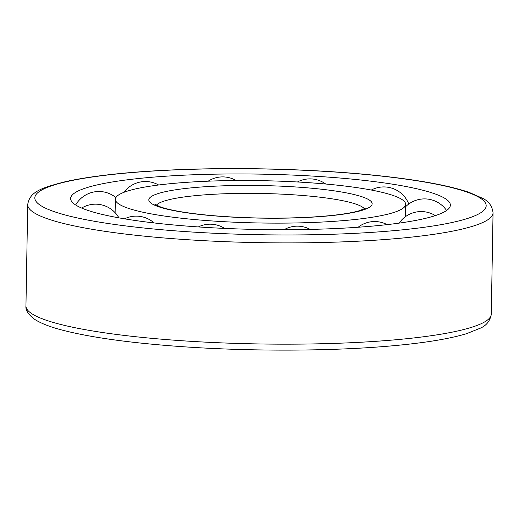 <?xml version="1.0" encoding="UTF-8"?>
<svg xmlns="http://www.w3.org/2000/svg" width="519" height="519" viewBox="0 0 519 519"><rect width="100%" height="100%" fill="white"/><g stroke="black" fill="none" stroke-linecap="round" stroke-linejoin="round"><path stroke-width="0.78" d="M118.968 204.097A145.158 21.169 1 0 0 276.491 223.138A145.158 21.169 1 0 0 405.644 204.356A145.158 21.169 1 0 0 260.875 180.657A145.158 21.169 1 0 0 115.367 199.29A145.158 21.169 1 0 0 118.968 204.097M75.359 204.791A189.889 27.689 1 0 0 285.677 229.703A189.889 27.689 1 0 0 450.194 203.883A189.889 27.689 1 0 0 260.986 174.137A189.889 27.689 1 0 0 70.856 197.265A189.889 27.689 1 0 0 75.359 204.791M364.481 208.872A104.715 15.272 1 0 0 260.648 193.464A104.715 15.272 1 0 0 156.342 205.239M151.6 203.571A111.695 16.29 1 0 0 336.377 215.074A111.695 16.29 1 0 0 293.54 186.827A111.695 16.29 1 0 0 151.6 203.571M40.424 205.355A225.72 32.918 1 0 0 413.831 228.6A225.72 32.918 1 0 0 327.262 171.517A225.72 32.918 1 0 0 40.424 205.355M33.495 212.368A232.7 33.93 1 0 0 286.014 242.898A232.7 33.93 1 0 0 493.05 212.79C492.213 206.069 488.749 201.255 482.657 198.342L469.079 192.348C449.467 185.685 420.189 180.229 381.244 175.967C325.147 169.804 253.278 167.287 190.259 169.259C137.541 170.939 96.197 175.007 66.224 181.475C42.013 187.69 29.628 191.401 27.715 204.668A232.7 33.93 1 0 0 33.495 212.368M491.285 314.066C490.208 320.755 486.582 325.445 480.393 328.144L466.613 333.665C446.781 339.634 417.328 344.071 378.26 346.964C321.988 351.168 250.067 351.181 187.158 347.01C134.525 343.487 93.349 337.973 63.623 330.467C50.81 327.217 41.17 323.519 34.689 319.367C28.292 314.579 25.379 310.109 25.95 305.944A232.7 33.93 1 0 0 31.724 313.645A232.7 33.93 1 0 0 284.243 344.175A232.7 33.93 1 0 0 491.285 314.066L493.05 212.79M366.012 207.983L359.291 210.746C348.294 213.873 330.739 216.073 306.632 217.357C275.258 218.81 244.001 218.239 212.848 215.651C188.799 213.478 171.491 210.63 160.909 207.107L154.85 204.298M405.423 216.689L405.644 204.356M115.134 212.699L115.367 199.29M25.95 305.944L27.715 204.668M310.154 229.404A26.761 26.761 0 0 0 284.094 229.703M387.103 224.623A26.761 26.761 0 0 0 358.136 227.244M435.331 215.612A26.761 26.761 0 0 0 399.163 223.112M446.593 210.5A26.761 26.761 0 0 0 405.599 206.75M408.777 204.025A26.761 26.761 0 0 0 371.299 190.038M325.711 184.024A26.761 26.761 0 0 0 297.439 181.981M236.151 180.534A26.761 26.761 0 0 0 208.164 181.183M158.645 185.004A26.761 26.761 0 0 0 123.97 192.309M115.88 197.57A26.761 26.761 0 0 0 75.67 204.992M118.89 217.85A26.761 26.761 0 0 0 81.652 208.061M154.098 222.943A26.761 26.761 0 0 0 124.554 218.83M224.565 228.405A26.761 26.761 0 0 0 198.342 226.926"/></g></svg>
